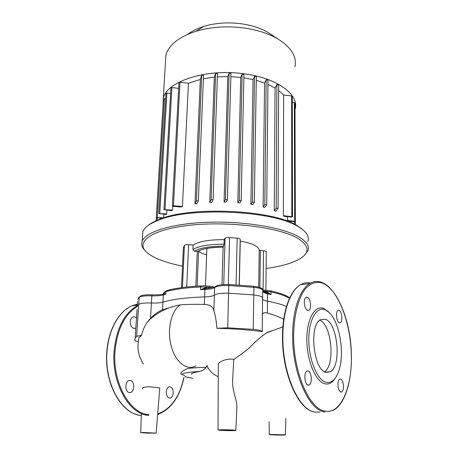 <?xml version="1.0" encoding="UTF-8"?>
<svg xmlns="http://www.w3.org/2000/svg" width="458" height="458" viewBox="0 0 458 458"><rect width="100%" height="100%" fill="white"/><g stroke="black" fill="none" stroke-linecap="round" stroke-linejoin="round"><path stroke-width="0.69" d="M325.335 319.266L320.577 319.644C308.681 324.722 313.421 370.665 326.193 372.365L330.126 371.839C341.943 366.337 337.792 322.856 325.335 319.266M328.936 312.287L323.921 308.566C315.03 304.65 306.637 318.865 306.849 339.991C306.917 361.081 315.888 382.115 325.1 383.861C328.97 384.611 332.325 382.762 335.153 378.319M326.354 382.367C332.107 383.209 336.418 378.88 339.286 369.377C344.737 351.486 339.178 321.075 328.827 312.184L325.18 309.791C316.627 306.041 308.6 319.776 308.818 340.105C308.904 360.4 317.509 380.644 326.354 382.367M337.935 384.846C338.37 389.895 339.636 392.271 341.725 391.968C342.922 391.132 343.523 389.185 343.523 386.128C343.082 381.108 341.817 378.743 339.727 379.052C338.542 379.871 337.941 381.8 337.935 384.846M339.349 322.781L340.38 322.707C343.008 321.522 341.908 311.268 339.069 310.381L337.993 310.444C335.365 311.606 336.493 321.997 339.349 322.781M310.621 305.045C310.1 299.429 308.566 296.818 306.024 297.219C304.891 298.026 304.307 299.778 304.267 302.486C304.793 308.131 306.322 310.753 308.852 310.352C310.003 309.534 310.593 307.765 310.621 305.045M308.034 370.917L306.9 371.077C303.534 372.537 304.61 384.743 308.154 385.121L309.23 384.955C312.591 383.46 311.555 371.427 308.034 370.917M324.567 371.707C335.485 364.871 331.655 324.945 319.833 320.148M166.3 391.888C166.529 389.254 167.416 387.571 168.956 386.838C171.601 386.541 173.021 388.561 173.21 392.912C172.992 395.557 172.099 397.252 170.536 397.991C167.903 398.283 166.489 396.25 166.3 391.888M133.839 328.438L135.391 328.277C132.242 328.724 130.541 326.52 130.284 321.659C130.513 319.323 131.354 317.783 132.809 317.039C134.131 316.524 135.356 316.942 136.473 318.293M130.244 380.426C134.526 380.798 134.978 391.103 130.753 392.432L129.425 392.592C125.114 392.323 124.622 381.909 128.835 380.592L130.244 380.426M146.033 432.707L152.136 432.999L146.033 432.707M224.529 429.976L231.21 430.32L224.529 429.976M275.401 434.562L281.212 434.837L275.401 434.562M283.731 319.237C279.443 316.988 273.993 314.915 267.386 313.026L267.495 301.187C275.653 302.738 281.991 304.49 286.502 306.448C281.991 304.49 275.653 302.738 267.495 301.187C264.81 300.671 263.167 300.03 262.566 299.269C263.167 300.03 264.81 300.671 267.495 301.187L267.495 292.319L262.657 290.996M267.386 313.026C264.449 312.219 262.783 312.831 262.388 314.858M201.039 285.906L200.575 286.943L208.619 287.143L206.26 287.447L200.472 289.622L204.892 289.45L204.617 296.921C209.552 296.744 212.81 296.126 214.401 295.072C216.754 293.658 221.5 293.034 228.628 293.194L253.772 294.935C260.081 295.691 263.018 296.818 262.577 298.313C263.018 296.818 260.081 295.691 253.772 294.935L228.628 293.194C221.5 293.034 216.754 293.658 214.401 295.072C212.81 296.126 209.552 296.744 204.617 296.921C186.446 297.528 172.546 299.269 162.916 302.137C160.203 302.893 156.373 303.179 151.426 302.984C144.762 302.784 140.52 303.288 138.705 304.501L137.274 306.219L138.705 304.501C140.52 303.288 144.762 302.784 151.426 302.984C156.373 303.179 160.203 302.893 162.916 302.137L163.317 294.929L165.75 294.208L163.615 293.046L163.58 293.412M262.537 298.37L262.239 331.598C248.545 329.812 233.408 328.707 216.84 328.277C216.348 320.903 215.363 315.093 213.886 310.845C213.245 306.757 210.067 304.616 204.342 304.415C195.492 304.198 187.459 304.352 180.246 304.873L174.904 306.018L162.487 309.871C159.052 311.096 155.056 313.89 150.499 318.264L147.934 321.379C144.722 325.667 142.615 330.355 141.625 335.439L139.06 337.26L138.453 340.013M196.058 365.827C187.574 370.86 176.399 363.194 171.859 348.195C166.449 331.832 170.794 310.77 180.246 304.873M218.306 364.688L218.306 364.07C218.855 361.923 227.368 357.755 233.792 359.49C238.177 356.347 241.04 354.606 248.574 348.532C255.026 341.92 261.043 336.67 266.619 332.789C267.753 332.039 269.516 331.403 271.915 330.888M142.278 388.647C142.879 384.823 161.342 388.401 159.779 387.949L156.155 433.073M189.108 377.661L185.828 376.94C184.402 375.451 183.068 374.644 181.815 374.512C181.5 373.974 177.693 373.121 187.763 368.478C192.606 367.871 198.732 367.482 206.129 367.322C204.52 369.474 202.287 370.848 199.425 371.449C193.871 372.44 191.289 373.259 191.673 373.9L191.805 374.461M138.207 341.628C136.175 341.193 135.047 340.729 134.818 340.237L135.167 337.884L136.593 336.504C137.314 336.012 138.992 335.657 141.625 335.439M216.84 328.277L227.718 327.819L253.245 329.354C258.507 329.857 261.507 330.602 262.239 331.598M143.411 432.512L140.68 432.633L147.825 433.154L156.149 433.131L143.411 432.512M285.145 434.819L269.31 434.528C267.867 434.9 284.533 435.335 285.391 434.951L285.145 434.819M219.382 430.217C223.412 430.623 235.172 430.795 235.83 430.457C237.107 430.171 227.861 429.69 221.89 429.741L218.025 429.93L219.382 430.217M233.792 359.49L232.79 377.61C232.189 385.962 233.248 389.271 234.633 395.271C236.345 400.635 237.095 404.895 236.883 408.061L235.836 430.36M207.319 365.387L206.129 367.322M163.031 105.426L163.266 98.43C166.38 81.713 205.442 68.414 243.284 73.692C277.325 77.791 299.543 94.783 295.095 109.222L294.986 109.645M165.47 62.07L165.882 55.292C168.676 44.987 178.734 36.978 196.047 31.259C210.978 26.856 227.059 25.774 244.291 28.012C257.488 29.942 268.64 33.554 277.76 38.856C291.271 47.317 297.007 56.615 294.958 66.742M271.686 34.877L267.901 32.392C260.659 28.178 251.883 25.316 241.584 23.81C228.147 22.041 215.569 22.9 203.844 26.381C197.432 28.373 192.137 30.984 187.969 34.207M287.555 220.43L287.836 221.071L294.173 221.638L295.347 221.386L287.555 220.43L287.555 216.703M283.365 215.684L284.246 216.405L291.311 217.046L292.502 216.783L283.365 215.684L283.639 95.001L291.632 95.985L292.273 96.443L292.502 216.708M278.636 90.455L283.639 95.001M274.262 210.651L275.745 211.293L278.08 208.344L276.185 208.213L274.262 210.651L275.058 88.056L276.872 84.621L278.636 84.844M267.924 84.404L275.058 88.056M263.127 206.982L264.804 207.434L266.728 204.829L264.804 204.686L263.127 206.982L264.564 83.047L266.161 79.829L267.947 80.053M256.262 80.39L264.564 83.047M250.881 204.4L252.696 204.715L254.356 202.287L252.415 202.138L250.881 204.4L253.034 79.583L254.499 76.406L256.325 76.589L254.339 202.167M243.868 77.86L253.034 79.583M238.767 202.854L239.729 202.946L241.194 200.604L239.242 200.449L237.805 202.762L238.767 202.854M230.866 76.675L240.725 77.442L237.805 202.762M224.065 202.047L226.075 202.093L227.403 199.768L225.445 199.608L224.065 202.047L227.781 76.595L229.114 73.183L230.964 73.383L227.397 199.665M217.361 76.892L227.781 76.595M209.764 202.333L211.854 202.224L213.09 199.843L211.127 199.671L209.764 202.333L214.304 77.15L215.626 73.429L217.476 73.641L213.084 199.745M203.398 78.77L214.304 77.15M194.971 203.867L197.123 203.552L198.32 200.982L196.368 200.81L194.971 203.867L200.323 79.452L201.697 75.175L203.541 75.393L198.32 200.896M178.975 82.669L172.391 205.923L173.233 206.323L180.727 207.005L182.439 206.506L188.444 83.276L200.323 79.452M170.908 87.965L163.947 209.649L171.544 210.646L172.609 210.108L172.815 206.249M165.911 93.455L158.771 213.531L166.059 214.487L166.66 213.926L166.867 210.228M163.701 217.842L163.901 214.292M163.414 99.065L156.247 217.51L162.212 218.329M163.42 98.985L165.59 98.831M156.247 217.51L163.638 217.865M165.916 93.369L166.895 93.066L170.588 93.506M158.771 213.531L166.66 213.926M170.914 87.879L171.916 87.558L178.672 88.377M163.947 209.649L172.609 210.108M178.981 82.572L180.005 82.24L188.444 83.276M172.391 205.923L173.473 205.694L182.439 206.506M240.725 77.442L242.105 74.202L243.942 74.391L241.189 200.489M292.278 102.186L294.963 102.873L295.347 221.317M206.936 248.431L206.827 249.656M198.583 251.425L202.27 253.509L206.632 254.974M182.507 266.104C174.418 264.506 167.302 262.566 161.164 260.276C155.022 257.969 150.327 255.421 147.075 252.627C134.715 242.397 150.55 229.67 189.211 225.33C227.735 220.888 278.092 227.139 297.059 237.914C310.942 246.553 310.358 254.293 295.318 261.134C287.784 264.398 278.052 266.854 266.109 268.502M304.295 255.415L307.839 250.875C309.82 246.083 306.608 241.286 298.198 236.483C281.962 227.374 243.811 221.019 208.029 222.262C172.202 223.464 145.758 231.782 142.226 241.08C140.927 244.446 141.974 247.732 145.375 250.95M142.541 236.368L142.856 231.565C144.476 227.483 149.48 223.773 157.861 220.435C189.251 206.615 273.609 210.531 298.152 226.624L302.469 229.475C307.576 233.569 309.339 237.599 307.759 241.566M303.093 229.979L297.007 225.599C272.779 209.707 189.95 205.854 159 219.496C154.266 221.351 150.613 223.372 148.043 225.548M183.383 247.698L184.414 245.419C184.952 244.812 186.354 244.566 188.627 244.686L193.121 245.047C198.915 241.406 209.266 239.608 224.168 239.66L225.055 238.32C225.731 237.668 227.242 237.404 229.59 237.53L237.164 238.166C239.259 238.4 240.267 238.836 240.187 239.482L239.191 285.019M259.909 287.567L260.373 250.509L259.205 250.079C258.61 246.295 252.301 243.295 240.267 241.085L240.152 241.063M260.373 250.509L263.533 250.766C265.434 250.967 266.35 251.345 266.275 251.906L265.898 290.149M224.168 239.66L224.036 244.246L223.115 247.16C211.132 247.171 202.625 248.591 197.593 251.402L194.444 251.139L192.933 249.518L193.121 245.047M223.115 247.188C211.115 247.343 202.934 248.625 198.577 251.041L197.593 251.402M204.342 304.415L204.617 296.921C186.446 297.528 172.546 299.269 162.916 302.137L162.487 309.871M166.941 290.521L166.351 290.687L165.893 291.614C174.515 289.233 186.08 287.681 200.575 286.943L200.472 289.622L205.007 288.683L204.772 287.916M213.886 310.845L214.647 287.51C213.296 288.483 210.537 289.107 206.381 289.382L204.892 289.45L205.007 288.683L208.722 288.185M263.923 291.923L263.871 291.036L271.027 291.901L270.272 290.784M212.346 287.647L208.619 287.143L208.785 288.179M264.632 292.164L271.004 294.534L267.495 292.319M264.592 292.152L262.657 291.299M164.038 293.343L163.609 294.168L165.75 294.208L165.893 291.614L163.626 292.851L166.351 290.687C175.03 288.231 186.543 286.639 200.89 285.912C206.014 285.706 210.503 286.113 214.361 287.132M162.212 294.351L163.609 294.168L163.317 294.929L162.458 295.17C159.722 295.782 156.184 296.005 151.856 295.828L150.499 318.264M137.062 309.436L135.167 337.884M310.753 283.027C307.244 282.22 303.837 282.775 300.534 284.704C290.435 290.366 282.832 311.028 282.861 336.561C282.3 373.568 299.12 410.992 315.287 412.12L319.839 412.034M318.516 281.63C315.528 281.223 312.631 281.859 309.82 283.536C299.91 289.216 292.507 310.009 292.645 335.743C292.244 373.041 308.978 410.792 324.894 411.937M325.529 411.187C341.359 413.963 352.494 385.716 351.309 354.12C350.479 322.478 338.428 290.647 323.531 283.542C317.062 280.966 311.022 282.723 305.417 288.809C298.376 297.963 293.841 315.299 293.664 335.806C293.286 372.686 309.803 410.019 325.529 411.187M309.31 283.605L301.851 284.538M137.051 306.677C124.696 314.36 117.368 329.039 115.061 350.702C112.153 382.241 129.643 413.769 149.016 414.725M137.308 305.675C124.33 313.135 116.607 328.128 114.151 350.656C111.197 382.55 128.91 414.427 148.501 415.366M137.417 304.106L131.887 305.835C119.154 311.234 108.655 329.376 107.058 351.246C104.029 382.836 121.651 414.427 141.299 415.486M137.377 304.696L133.81 305.595M157.655 414.444L158.714 414.089C171.561 408.536 179.971 396.388 183.944 377.644M157.695 413.935C170.903 409.04 179.605 396.971 183.801 377.741M136.593 336.504L139.169 297.419C140.984 296.154 145.215 295.622 151.856 295.828L151.93 294.809C156.539 294.981 160.214 294.78 162.945 294.213L162.968 294.202M227.718 327.819L228.788 284.475C223.189 284.407 219.222 284.813 216.909 285.695L214.745 287.046L215.632 286.302M253.245 329.354L253.892 287.326L253.469 286.239M218.254 376.625C213.359 374.724 209.598 371.169 206.964 365.953M181.815 374.512C182.862 373.075 188.736 372.056 199.425 371.449M192.818 378.268L185.828 376.94M157.34 217.905L157.168 220.704M164.388 98.688L157.26 217.304M166.895 93.066L159.802 213.319M171.916 87.558L165 209.426M180.005 82.24L173.473 205.694M201.697 75.175L196.368 200.81M294.339 102.437L294.689 221.071M291.632 95.985L291.826 216.457M294.631 221.643L294.637 224.328M254.499 76.406L252.415 202.138M266.161 79.829L264.804 204.686M276.872 84.621L276.185 208.213M242.105 74.202L239.242 200.449M215.626 73.429L211.127 199.671M229.114 73.183L225.445 199.608M194.444 251.139C199.997 247.841 209.747 246.204 223.681 246.227M224.036 244.246C209.1 244.188 198.732 245.946 192.933 249.518M223.115 247.062L222.01 284.658L223.132 247.034M225.055 238.32L223.733 284.521M197.261 251.362L195.829 286.204M259.205 250.079L258.718 287.177M263.533 250.766L263.092 289.977M239.305 285.025L240.267 241.085M237.164 238.166L236.082 284.83M229.59 237.53L228.342 284.458M188.627 244.686L186.721 287M184.414 245.419L182.439 287.521M183.4 247.463L181.494 287.647L183.389 247.486M163.54 293.149L163.168 294.082L163.729 293.12M262.646 291.832L266.419 293.578L271.004 294.534L271.027 291.901C279.535 293.818 285.7 295.954 289.53 298.307M206.644 288.414L206.26 287.447M266.15 291.66L266.012 292.576M262.583 297.568L262.657 290.836C263.104 289.279 260.178 288.111 253.892 287.326L228.834 285.54C221.724 285.38 216.995 286.038 214.647 287.51L214.745 287.046L208.676 288.191M214.842 286.937L214.247 287.16M151.936 294.826L151.93 294.809C140.28 294.586 140.371 296.309 139.238 297.087L137.738 299.211L140.045 296.32M137.583 301.61L137.274 306.219M351.366 354.149C350.776 312.425 329.365 271.668 309.82 283.536L300.534 284.704C290.074 290.446 282.477 311.211 282.494 336.647C281.979 372.526 297.774 409.114 313.885 411.834M333.052 410.523C345.263 404.374 352.179 380.054 351.366 354.171M327.71 311.062L328.827 312.184M340.632 392.008L341.725 391.968M339.395 322.798L340.38 322.707M309.23 384.955L307.822 385.012M308.852 310.352L307.604 310.478M330.126 371.839L325.357 372.085M138.722 415.062C119.819 411.856 104.023 381.337 106.851 351.297C108.454 329.468 118.983 311.263 131.887 305.835L137.343 305.148M129.019 392.506L130.753 392.432M169.162 398.036L170.536 397.991M147.934 321.379C155.285 314.011 164.273 308.892 174.904 306.018M139.06 337.26C137.343 344.536 137.675 351.332 140.056 357.652L143.217 364.013M140.68 432.633L141.373 413.488M285.397 434.877L285.826 418.4M269.31 434.528L269.092 421.692M218.025 429.93L218.306 364.07M266.619 332.789L282.884 326.875M165.882 55.292L163.266 98.43M203.844 26.381L196.047 31.259M295.284 224.66L295.273 221.472M156.161 221.122L156.367 217.699M213.09 199.843L217.476 73.641M198.32 200.982L203.541 75.393M227.403 199.768L230.964 73.383M243.942 74.391L241.2 200.524M267.97 80.001L266.728 204.743M278.664 84.782L278.08 208.264M256.325 76.589L254.356 202.201M267.901 32.392L277.76 38.856M205.493 285.889L206.867 248.574M142.226 241.08L142.856 231.565M301.267 228.416L302.469 229.475M159 219.496L157.861 220.435M198.595 251.03L197.175 286.118M289.765 297.803C285.906 295.192 279.489 292.868 270.518 290.841L262.697 289.966M262.726 290.195C263.247 288.586 260.207 287.275 253.606 286.25L228.811 284.475"/></g></svg>
